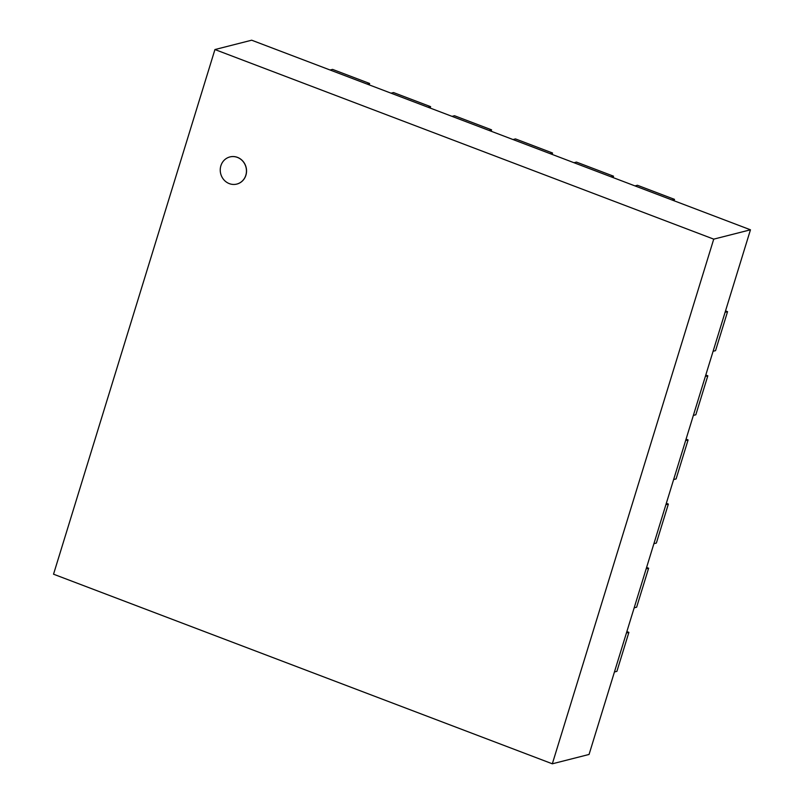 <?xml version="1.0" encoding="UTF-8"?>
<svg xmlns="http://www.w3.org/2000/svg" width="804" height="804" viewBox="0 0 804 804"><rect width="100%" height="100%" fill="white"/><g stroke="black" fill="none" stroke-linecap="round" stroke-linejoin="round"><path stroke-width="1.21" d="M220.879 165.765A14 13.045 -104.3 0 0 223.864 179.794A14 13.045 -104.3 0 0 236.798 184.076A14 13.045 -104.3 0 0 245.994 167.292A14 13.045 -104.3 0 0 229.894 156.941A14 13.045 -104.3 0 0 220.879 165.765M229.944 156.931A14 13.045 75.7 0 1 229.994 156.911A14 13.045 75.7 0 1 246.084 167.272A14 13.045 75.7 0 1 236.899 184.056A14 13.045 75.7 0 1 236.848 184.066M214.939 49.546L53.536 574.197L552.328 763.8L589.061 754.453L750.464 229.803L713.731 239.14L214.939 49.546L251.672 40.2L750.464 229.803M552.328 763.8L713.731 239.14M614.437 671.973L616.899 671.35L628.889 632.356L626.437 632.979L614.437 671.973M626.859 631.582L628.889 632.356M634.165 607.834L636.627 607.211L648.627 568.217L646.165 568.84L634.165 607.834M646.597 567.443L648.627 568.217M653.903 543.695L656.355 543.072L668.355 504.078L665.893 504.701L653.903 543.695M666.325 503.304L668.355 504.078M673.631 479.556L676.094 478.933L688.083 439.939L685.631 440.562L673.631 479.556M686.063 439.165L688.083 439.939M693.36 415.417L695.822 414.794L707.821 375.8L705.359 376.423L693.36 415.417M705.791 375.026L707.821 375.8M713.098 351.278L715.55 350.655L727.55 311.661L725.097 312.284L713.098 351.278M725.52 310.887L727.55 311.661M674.506 199.372L637.431 185.272L634.979 185.905L672.054 199.995L674.506 199.372L674.084 200.769M613.532 176.187L576.458 162.096L573.996 162.72L611.07 176.81L613.532 176.187L613.1 177.583M552.559 153.011L515.485 138.921L513.022 139.544L550.097 153.634L552.559 153.011L552.127 154.408M491.576 129.836L454.501 115.736L452.049 116.369L489.123 130.459L491.576 129.836L491.154 131.233M430.602 106.651L393.528 92.56L391.066 93.184L428.14 107.274L430.602 106.651L430.17 108.048M369.629 83.475L332.554 69.385L330.092 70.008L367.167 84.098L369.629 83.475L369.197 84.872"/></g></svg>
